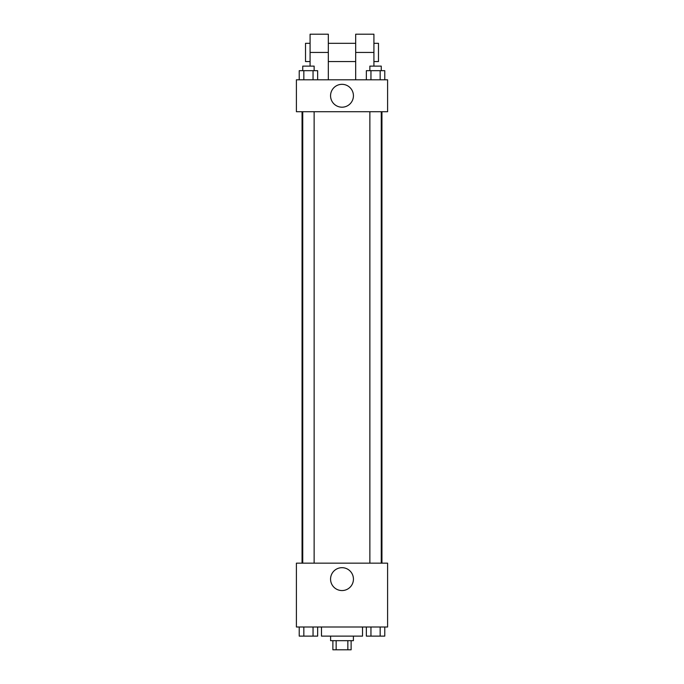 <?xml version="1.0" encoding="UTF-8"?>
<svg xmlns="http://www.w3.org/2000/svg" width="684" height="684" viewBox="0 0 684 684"><rect width="100%" height="100%" fill="white"/><g stroke="black" fill="none" stroke-linecap="round" stroke-linejoin="round"><path stroke-width="1.03" d="M347.848 640.677L347.848 649.8L332.877 649.8L332.877 640.677M347.848 649.8L351.123 649.8L351.123 640.677M353.397 636.12L353.397 640.677L330.603 640.677L330.603 636.12M336.152 640.677L336.152 649.8M321.48 626.997L321.48 636.12L362.52 636.12L362.52 626.997M387.597 626.997L296.403 626.997L296.403 563.163L387.597 563.163L387.597 626.997M353.44 579.117A11.44 11.44 0 0 1 336.28 589.027A11.44 11.44 0 0 1 336.28 569.216A11.44 11.44 0 0 1 353.44 579.117M381.946 111.723L381.946 563.163M369.864 563.163L369.864 111.723M314.136 111.723L314.136 563.163M387.597 111.723L296.403 111.723L296.403 79.797L387.597 79.797L387.597 111.723L296.403 111.723M384.776 626.997L384.776 636.12L366.35 636.12L366.35 626.997M380.167 626.997L380.167 636.12M370.95 626.997L370.95 636.12M381.262 636.12L369.864 636.12M317.65 626.997L317.65 636.12L299.224 636.12L299.224 626.997M313.05 626.997L313.05 636.12M303.833 626.997L303.833 636.12M314.136 636.12L302.738 636.12M384.776 79.797L384.776 70.683L366.35 70.683L366.35 79.797M380.167 70.683L380.167 79.797M370.95 70.683L370.95 79.797M369.864 70.683L369.864 66.117L381.262 66.117L381.262 70.683M317.65 79.797L317.65 70.683L299.224 70.683L299.224 79.797M313.05 70.683L313.05 79.797M303.833 70.683L303.833 79.797M302.738 70.683L302.738 66.117L314.136 66.117L314.136 70.683M330.56 95.76A11.44 11.44 0 0 1 347.72 85.859A11.44 11.44 0 0 1 347.72 105.661A11.44 11.44 0 0 1 330.56 95.76M355.68 79.797L355.68 52.437L373.917 52.437L373.917 34.2L355.68 34.2L355.68 52.437M355.68 43.323L328.32 43.323M310.083 66.117L310.083 52.437L328.32 52.437L328.32 79.797M328.32 52.437L328.32 34.2L310.083 34.2L310.083 52.437M373.917 66.117L373.917 52.437M373.917 61.56L378.483 61.56L378.483 43.323L373.917 43.323M310.083 43.323L305.517 43.323L305.517 61.56L310.083 61.56M302.054 111.723L302.054 563.163M381.262 563.163L381.262 111.723M302.738 111.723L302.738 563.163M355.68 61.56L328.32 61.56"/></g></svg>
